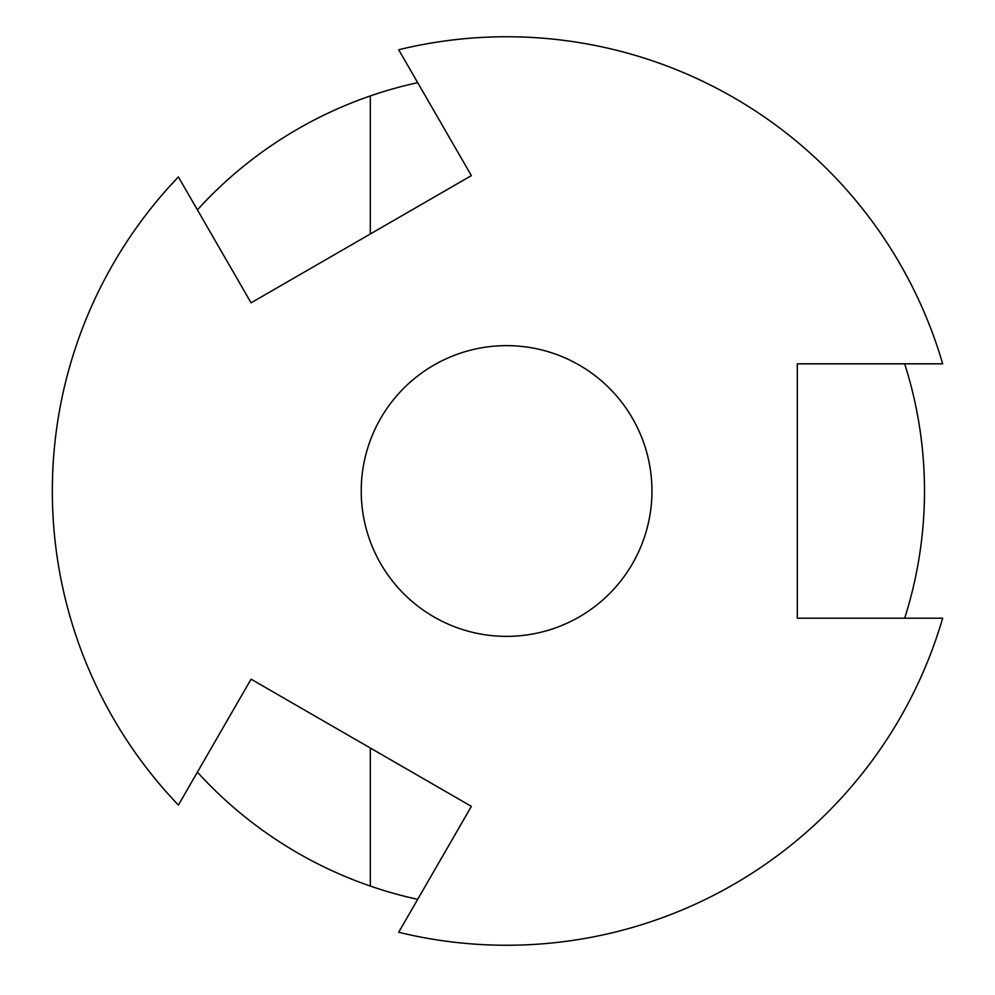 <?xml version="1.0" encoding="UTF-8"?>
<svg xmlns="http://www.w3.org/2000/svg" width="995" height="995" viewBox="0 0 995 995"><rect width="100%" height="100%" fill="white"/><g stroke="black" fill="none" stroke-linecap="round" stroke-linejoin="round"><path stroke-width="1.49" d="M904.666 363.809A417.912 417.912 0 0 1 904.666 618.193M506.579 945.25A454.255 454.255 0 0 1 398.696 932.253L471.369 806.36L251.076 679.175L178.391 805.067A454.255 454.255 0 0 1 178.391 176.936L251.076 302.828L471.369 175.63L398.696 49.75A454.255 454.255 0 0 1 942.663 363.809L797.306 363.809L797.306 618.193L942.663 618.193A454.255 454.255 0 0 1 506.579 945.25M417.689 899.343A417.912 417.912 0 0 1 197.396 772.157M197.396 209.845A417.912 417.912 0 0 1 417.689 82.66M370.314 233.987L370.314 95.93M370.314 748.016L370.314 886.072M506.579 345.638A145.357 145.357 0 0 1 651.949 490.995A145.357 145.357 0 0 1 506.579 636.365A145.357 145.357 0 0 1 361.222 490.995A145.357 145.357 0 0 1 506.579 345.638A145.357 145.357 0 0 1 651.949 490.995A145.357 145.357 0 0 1 506.579 636.365A145.357 145.357 0 0 1 361.222 490.995A145.357 145.357 0 0 1 506.579 345.638"/></g></svg>

